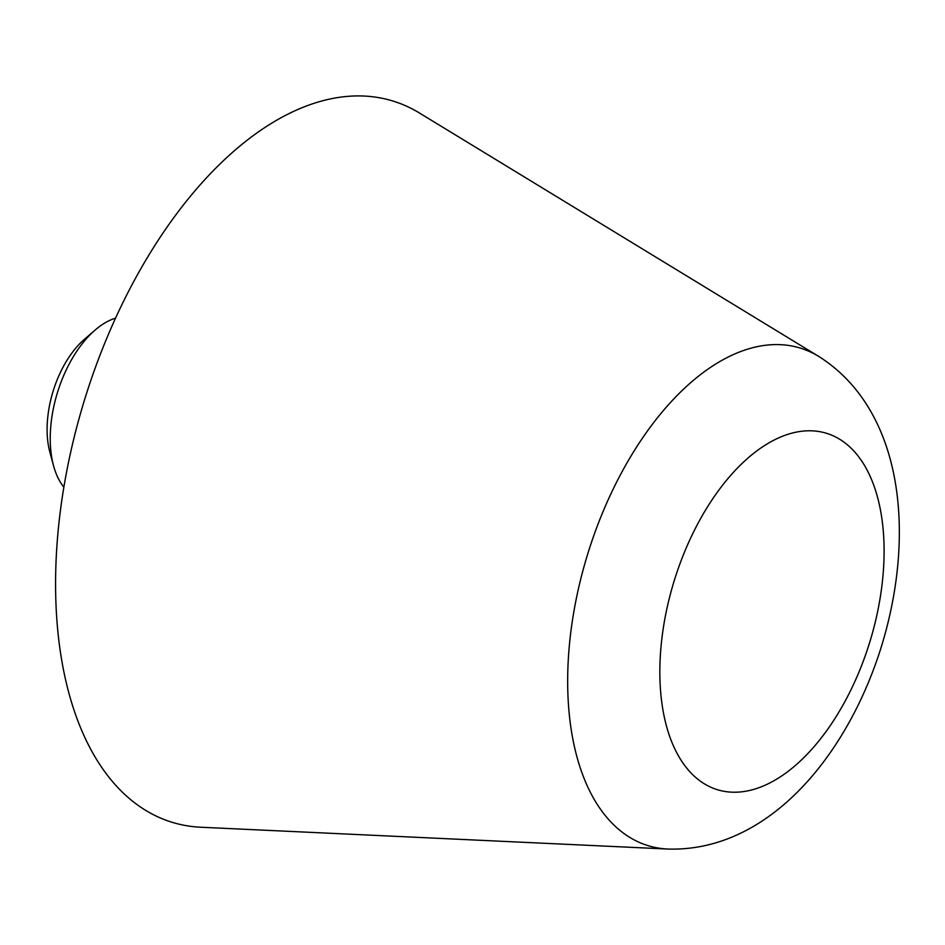 <?xml version="1.0" encoding="UTF-8"?>
<svg xmlns="http://www.w3.org/2000/svg" width="945" height="945" viewBox="0 0 945 945"><rect width="100%" height="100%" fill="white"/><g stroke="black" fill="none" stroke-linecap="round" stroke-linejoin="round"><path stroke-width="1.42" d="M399.003 103.088A377.149 207.38 -73 0 1 419.438 112.998L818.653 356.371A260.159 143.049 -73 0 0 804.561 349.532A260.159 143.049 -73 0 0 589.834 547.297A260.159 143.049 -73 0 0 643.828 844.216A260.159 143.049 -73 0 0 667.832 849.047L200.777 827.229A377.149 207.38 -73 0 1 165.989 820.225A377.149 207.38 -73 0 1 87.72 389.777A377.149 207.38 -73 0 1 399.003 103.088M63.847 487.159A94.287 51.845 -73 0 1 53.558 465.79A94.287 51.845 -73 0 1 95.114 330.065A94.287 51.845 -73 0 1 115.597 318.122M53.558 465.79L49.861 452.1A78.34 43.08 -73 0 1 84.377 339.338L95.114 330.065M868.219 647.018A186.366 102.473 -73 0 1 714.396 788.685A186.366 102.473 -73 0 1 675.722 575.989A186.366 102.473 -73 0 1 829.545 434.322A186.366 102.473 -73 0 1 868.219 647.018M818.653 356.371C904.814 410.732 916.331 538.461 879.712 651.885C844.228 760.512 765.627 852.13 667.832 849.047"/></g></svg>
